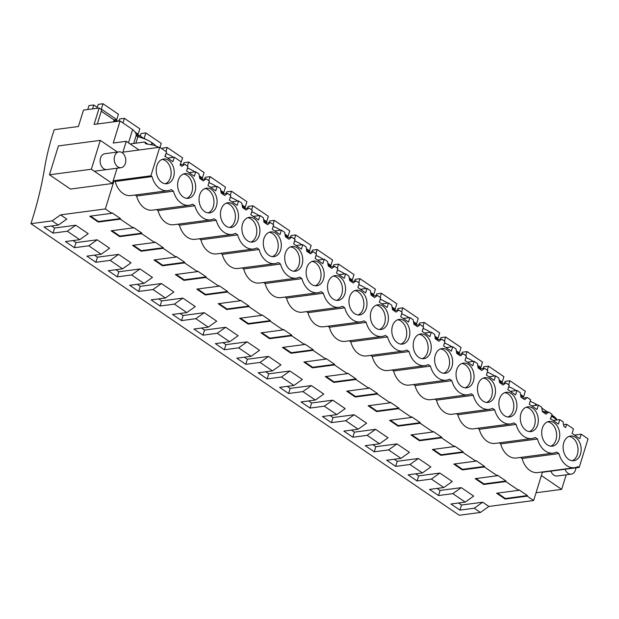 <?xml version="1.0" encoding="UTF-8"?>
<svg xmlns="http://www.w3.org/2000/svg" width="619" height="619" viewBox="0 0 619 619"><rect width="100%" height="100%" fill="white"/><g stroke="black" fill="none" stroke-linecap="round" stroke-linejoin="round"><path stroke-width="0.93" d="M97.856 123.924L97.423 123.63L101.709 109.764L99.141 108.016L83.488 110.089L78.404 126.5L54.209 129.704A206.514 120.937 -55.8 0 0 44.514 168.538A306.831 179.68 -55.8 0 1 30.95 223.676L459.267 515.256L480.437 512.455L488.886 506.45L533.648 500.516L542.391 472.274L579.214 467.391L578.076 466.618A19.483 13.989 82.4 0 1 574.695 467.685A19.483 13.989 82.4 0 1 558.934 453.588L556.659 452.04A19.483 13.989 82.4 0 1 553.278 453.108A19.483 13.989 82.4 0 1 537.516 439.01L535.242 437.463A19.483 13.989 82.4 0 1 531.86 438.531A19.483 13.989 82.4 0 1 516.099 424.433L513.824 422.878A19.483 13.989 82.4 0 1 510.451 423.953A19.483 13.989 82.4 0 1 494.682 409.848L492.407 408.3A19.483 13.989 82.4 0 1 489.033 409.368A19.483 13.989 82.4 0 1 473.272 395.27L470.997 393.723A19.483 13.989 82.4 0 1 467.616 394.79A19.483 13.989 82.4 0 1 451.855 380.693L449.58 379.145A19.483 13.989 82.4 0 1 446.198 380.213A19.483 13.989 82.4 0 1 430.437 366.115L428.162 364.568A19.483 13.989 82.4 0 1 424.781 365.636A19.483 13.989 82.4 0 1 409.02 351.538L406.745 349.983A19.483 13.989 82.4 0 1 403.364 351.058A19.483 13.989 82.4 0 1 387.602 336.953L385.328 335.405A19.483 13.989 82.4 0 1 381.954 336.473A19.483 13.989 82.4 0 1 366.193 322.375L363.918 320.828A19.483 13.989 82.4 0 1 360.537 321.895A19.483 13.989 82.4 0 1 344.775 307.798L342.5 306.25A19.483 13.989 82.4 0 1 339.119 307.318A19.483 13.989 82.4 0 1 323.358 293.22L321.083 291.673A19.483 13.989 82.4 0 1 317.702 292.741A19.483 13.989 82.4 0 1 301.94 278.643L299.666 277.095A19.483 13.989 82.4 0 1 296.284 278.163A19.483 13.989 82.4 0 1 280.523 264.058L278.248 262.51A19.483 13.989 82.4 0 1 274.867 263.586A19.483 13.989 82.4 0 1 259.106 249.48L256.831 247.933A19.483 13.989 82.4 0 1 253.457 249A19.483 13.989 82.4 0 1 237.696 234.903L235.421 233.355A19.483 13.989 82.4 0 1 232.04 234.423A19.483 13.989 82.4 0 1 216.279 220.325L214.004 218.778A19.483 13.989 82.4 0 1 210.622 219.846A19.483 13.989 82.4 0 1 194.861 205.748L192.586 204.2A19.483 13.989 82.4 0 1 189.205 205.268A19.483 13.989 82.4 0 1 173.444 191.17L171.169 189.615A19.483 13.989 82.4 0 1 167.788 190.691A19.483 13.989 82.4 0 1 152.026 176.585L150.889 175.811L159.733 147.26L166.557 151.91L165.172 156.398L172.925 161.675L174.31 157.195L181.143 161.845L180.137 165.111L181.94 166.333L184.679 164.244L187.975 166.496L186.59 170.976L194.343 176.253L195.728 171.773L199.024 174.016L199.751 178.458L201.554 179.688L203.357 180.91L206.096 178.829L209.392 181.073L208.007 185.553L215.76 190.83L217.145 186.35L220.441 188.594L221.161 193.035L224.767 195.496L227.513 193.407L230.81 195.65L229.425 200.13L237.178 205.407L238.563 200.927L241.859 203.171L242.578 207.613L246.184 210.073L248.931 207.984L252.227 210.228L250.842 214.708L258.587 219.985L259.98 215.505L263.276 217.749L263.996 222.198L267.601 224.651L270.341 222.561L273.644 224.805L272.252 229.285L280.005 234.57L281.397 230.082L284.694 232.334L285.413 236.775L289.019 239.228L291.758 237.139L295.054 239.391L293.669 243.871L301.422 249.148L302.807 244.667L306.111 246.911L306.831 251.353L308.633 252.583L310.436 253.805L313.175 251.724L316.471 253.968L315.086 258.448L322.839 263.725L324.224 259.245L327.521 261.489L328.24 265.93L331.854 268.383L334.593 266.302L337.889 268.545L336.504 273.025L344.257 278.302L345.642 273.822L348.938 276.066L349.658 280.508L353.263 282.968L356.01 280.879L359.306 283.123L357.921 287.603L365.674 292.88L367.059 288.4L370.355 290.644L371.075 295.093L374.681 297.546L377.42 295.456L380.724 297.7L379.331 302.18L387.084 307.457L388.477 302.977L391.773 305.229L392.492 309.67L396.098 312.123L398.837 310.034L402.141 312.278L400.748 316.766L408.501 322.042L409.886 317.562L413.19 319.806L413.91 324.248L415.713 325.478L417.516 326.7L420.255 324.619L423.551 326.863L422.166 331.343L429.919 336.62L431.304 332.14L434.608 334.384L435.327 338.825L437.13 340.055L438.933 341.278L441.672 339.197L444.968 341.44L443.583 345.92L451.336 351.197L452.721 346.717L456.017 348.961L456.737 353.403L458.54 354.633L460.35 355.863L463.089 353.774L466.386 356.018L465.001 360.498L472.754 365.775L474.139 361.295L477.435 363.539L478.154 367.98L481.76 370.441L484.507 368.351L487.803 370.595L486.418 375.075L494.171 380.352L495.556 375.872L498.852 378.116L499.572 382.565L503.177 385.018L505.916 382.929L509.22 385.173L507.828 389.653L515.581 394.937L516.973 390.45L520.269 392.701L520.989 397.143L524.595 399.595L527.334 397.506L530.63 399.758L529.245 404.238L536.998 409.515L538.383 405.035L541.687 407.279L542.406 411.72L544.209 412.95L546.012 414.173L548.751 412.092L552.047 414.335L550.662 418.815L558.415 424.092L559.8 419.612L563.097 421.856L563.816 426.298L565.627 427.528L566.633 424.263L573.465 428.913L572.08 433.393L579.833 438.67L581.218 434.19L588.05 438.84L579.214 467.391M480.437 512.455L474.224 508.222L459.932 510.118L450.942 503.998L465.233 502.102L473.682 496.098L461.263 487.64L440.094 490.449L437.107 488.414M488.886 506.45L482.673 502.218L461.511 505.027L458.517 502.992M533.648 500.516L527.226 496.144L505.174 499.061L496.608 493.235L518.66 490.31L505.808 481.559L483.756 484.484L475.191 478.649L497.243 475.732L484.391 466.981L462.339 469.906L453.773 464.072L475.825 461.147L462.973 452.404L440.929 455.329L432.356 449.495L454.408 446.57L441.556 437.826L419.512 440.751L410.946 434.917L432.991 431.992L420.146 423.249L398.094 426.166L389.529 420.34L411.573 417.415L398.729 408.664L376.677 411.589L368.112 405.755L390.163 402.837L377.311 394.086L355.26 397.011L346.694 391.177L368.746 388.26L355.894 379.509L333.842 382.434L325.277 376.6L347.329 373.675L334.477 364.931L312.433 367.856L303.859 362.022L325.911 359.097L313.059 350.354L291.015 353.271L282.45 347.445L304.494 344.52L291.65 335.769L269.598 338.694L261.032 332.867L283.076 329.942L270.232 321.191L248.18 324.116L239.615 318.282L261.667 315.365L248.815 306.614L226.763 309.539L218.198 303.705L240.249 300.78L227.397 292.036L205.346 294.961L196.78 289.127L218.832 286.202L205.98 277.459L183.936 280.376L175.37 274.55L197.415 271.625L184.563 262.882L162.518 265.799L153.953 259.972L175.997 257.047L163.153 248.296L141.101 251.221L132.536 245.387L154.588 242.47L141.736 233.719L119.684 236.644L111.118 230.81L133.17 227.893L126.74 223.513L120.318 219.141L98.266 222.066L89.701 216.232L111.753 213.307L105.331 208.936L114.066 180.694L115.204 181.468A19.483 13.989 82.4 0 0 130.965 195.565L167.788 190.691M465.233 502.102L452.806 493.645L438.515 495.54L429.524 489.412L443.815 487.524L431.397 479.067L417.098 480.963L408.107 474.835L422.398 472.939L409.979 464.49L395.688 466.378L386.689 460.257L400.98 458.362L388.562 449.905L374.271 451.8L365.272 445.68L379.571 443.784L367.144 435.327L352.853 437.223L343.855 431.103L358.153 429.207L345.727 420.75L331.436 422.645L322.445 416.525L336.736 414.629L324.317 406.172L310.018 408.068L301.027 401.94L315.319 400.044L302.9 391.595L288.601 393.491L279.61 387.362L293.901 385.467L281.483 377.01L267.191 378.905L258.193 372.785L272.484 370.889L260.065 362.432L245.774 364.328L236.775 358.208L251.074 356.312L238.648 347.855L224.357 349.75L215.366 343.63L229.657 341.734L217.23 333.277L202.939 335.173L193.948 329.045L208.239 327.157L195.821 318.7L181.522 320.596L172.531 314.467L186.822 312.572L174.403 304.122L160.112 306.01L151.113 299.89L165.405 297.994L152.986 289.537L138.695 291.433L129.696 285.313L143.987 283.417L131.568 274.96L117.277 276.855L108.279 270.735L122.577 268.839L110.151 260.382L95.86 262.278L86.869 256.15L101.16 254.262L88.741 245.805L74.442 247.701L65.452 241.572L79.743 239.677L67.324 231.227L53.025 233.115L44.034 226.995L58.325 225.099L66.775 219.095L60.569 214.87L105.331 208.936M79.743 239.677L88.192 233.68L75.773 225.223L54.604 228.024L51.617 225.989M101.16 254.262L109.609 248.258L97.191 239.801L76.021 242.609L73.034 240.567M122.577 268.839L131.027 262.835L118.608 254.378L97.438 257.187L94.444 255.152M143.987 283.417L152.444 277.413L140.018 268.956L118.856 271.764L115.861 269.729M165.405 297.994L173.854 291.99L161.435 283.533L140.265 286.342L137.279 284.307M186.822 312.572L195.271 306.567L182.853 298.118L161.683 300.919L158.696 298.884M208.239 327.157L216.689 321.153L204.27 312.696L183.1 315.497L180.114 313.462M229.657 341.734L238.106 335.73L225.687 327.273L204.518 330.082L201.523 328.047M251.074 356.312L259.523 350.308L247.097 341.85L225.935 344.659L222.941 342.624M272.484 370.889L280.941 364.885L268.514 356.428L247.352 359.237L244.358 357.202M293.901 385.467L302.351 379.462L289.932 371.013L268.762 373.814L265.775 371.779M315.319 400.044L323.768 394.048L311.349 385.591L290.179 388.392L287.193 386.357M336.736 414.629L345.185 408.625L332.767 400.168L311.597 402.977L308.61 400.934M358.153 429.207L366.603 423.203L354.184 414.745L333.014 417.554L330.02 415.519M379.571 443.784L388.02 437.78L375.594 429.323L354.432 432.132L351.437 430.097M400.98 458.362L409.438 452.357L397.011 443.9L375.849 446.709L372.855 444.674M422.398 472.939L430.847 466.935L418.429 458.486L397.259 461.287L394.272 459.252M443.815 487.524L452.265 481.52L439.846 473.063L418.676 475.864L415.689 473.829M189.205 205.268L152.382 210.151A19.483 13.989 82.4 0 1 136.621 196.045L135.112 195.016M111.753 213.307L111.931 212.743L120.496 218.577L98.444 221.501L90.544 216.124M120.318 219.141L120.496 218.577M133.17 227.893L133.34 227.32L141.906 233.154L119.862 236.079L111.962 230.701M141.736 233.719L141.906 233.154M154.588 242.47L154.758 241.905L163.323 247.732L141.279 250.656L133.379 245.279M163.153 248.296L163.323 247.732M175.997 257.047L176.175 256.483L184.741 262.309L162.689 265.234L154.796 259.856M184.563 262.882L184.741 262.309M197.415 271.625L197.593 271.06L206.158 276.894L184.106 279.811L176.206 274.434M205.98 277.459L206.158 276.894M218.832 286.202L219.01 285.638L227.575 291.472L205.523 294.396L197.623 289.019M227.397 292.036L227.575 291.472M240.249 300.78L240.42 300.215L248.993 306.049L226.941 308.974L219.041 303.596M248.815 306.614L248.993 306.049M261.667 315.365L261.837 314.792L270.402 320.627L248.358 323.551L240.458 318.174M270.232 321.191L270.402 320.627M283.076 329.942L283.254 329.378L291.82 335.204L269.776 338.129L261.876 332.751M291.65 335.769L291.82 335.204M304.494 344.52L304.672 343.955L313.237 349.789L291.185 352.706L283.285 347.329M313.059 350.354L313.237 349.789M325.911 359.097L326.089 358.533L334.655 364.367L312.603 367.284L304.703 361.906M334.477 364.931L334.655 364.367M347.329 373.675L347.507 373.11L356.072 378.944L334.02 381.869L326.12 376.491M355.894 379.509L356.072 378.944M368.746 388.26L368.916 387.687L377.489 393.522L355.438 396.446L347.538 391.069M377.311 394.086L377.489 393.522M390.163 402.837L390.334 402.273L398.899 408.099L376.855 411.024L368.955 405.646M398.729 408.664L398.899 408.099M411.573 417.415L411.751 416.85L420.316 422.676L398.265 425.601L390.372 420.224M420.146 423.249L420.316 422.676M432.991 431.992L433.168 431.428L441.734 437.262L419.682 440.179L411.782 434.801M441.556 437.826L441.734 437.262M454.408 446.57L454.586 446.005L463.151 451.839L441.099 454.764L433.199 449.386M462.973 452.404L463.151 451.839M475.825 461.147L476.003 460.582L484.569 466.416L462.517 469.341L454.617 463.964M484.391 466.981L484.569 466.416M497.243 475.732L497.413 475.168L505.978 480.994L483.934 483.919L476.034 478.541M505.808 481.559L505.978 480.994M518.66 490.31L518.83 489.745L527.396 495.571L505.352 498.496L497.452 493.119M527.226 496.144L527.396 495.571M520.602 457.441L522.111 458.47A19.483 13.989 82.4 0 0 537.872 472.568L574.695 467.685M499.185 442.864L500.694 443.893A19.483 13.989 82.4 0 0 516.455 457.99L553.278 453.108M477.767 428.278L479.276 429.307A19.483 13.989 82.4 0 0 495.038 443.413L531.86 438.531M456.35 413.701L457.867 414.73A19.483 13.989 82.4 0 0 473.628 428.828L510.451 423.953M434.933 399.123L436.449 400.153A19.483 13.989 82.4 0 0 452.21 414.25L489.033 409.368M413.523 384.546L415.032 385.575A19.483 13.989 82.4 0 0 430.793 399.673L467.616 394.79M392.106 369.969L393.614 370.998A19.483 13.989 82.4 0 0 409.376 385.095L446.198 380.213M370.688 355.391L372.197 356.412A19.483 13.989 82.4 0 0 387.958 370.518L424.781 365.636M349.271 340.806L350.78 341.835A19.483 13.989 82.4 0 0 366.541 355.94L403.364 351.058M327.853 326.228L329.37 327.258A19.483 13.989 82.4 0 0 345.131 341.355L381.954 336.473M306.444 311.651L307.953 312.68A19.483 13.989 82.4 0 0 323.714 326.778L360.537 321.895M285.026 297.074L286.535 298.103A19.483 13.989 82.4 0 0 302.296 312.2L339.119 307.318M263.609 282.496L265.118 283.525A19.483 13.989 82.4 0 0 280.879 297.623L317.702 292.741M242.191 267.911L243.7 268.94A19.483 13.989 82.4 0 0 259.462 283.045L296.284 278.163M220.774 253.333L222.283 254.363A19.483 13.989 82.4 0 0 238.052 268.46L274.867 263.586M199.357 238.756L200.873 239.785A19.483 13.989 82.4 0 0 216.635 253.883L253.457 249M177.947 224.179L179.456 225.208A19.483 13.989 82.4 0 0 195.217 239.305L232.04 234.423M156.53 209.601L158.038 210.63A19.483 13.989 82.4 0 0 173.8 224.728L210.622 219.846M580.49 454.06A12.465 8.952 82.4 0 0 579.136 441.417A12.465 8.952 82.4 0 0 570.494 436.016A12.465 8.952 82.4 0 0 563.785 442.686A12.465 8.952 82.4 0 0 565.132 455.329A12.465 8.952 82.4 0 0 573.774 460.729A12.465 8.952 82.4 0 0 580.49 454.06M328.209 282.318A12.465 8.952 82.4 0 0 329.556 294.961A12.465 8.952 82.4 0 0 338.198 300.362A12.465 8.952 82.4 0 0 344.915 293.692A12.465 8.952 82.4 0 0 343.56 281.049A12.465 8.952 82.4 0 0 334.918 275.648A12.465 8.952 82.4 0 0 328.209 282.318M178.295 180.268A12.465 8.952 82.4 0 0 179.642 192.911A12.465 8.952 82.4 0 0 188.284 198.312A12.465 8.952 82.4 0 0 195 191.642A12.465 8.952 82.4 0 0 193.646 178.999A12.465 8.952 82.4 0 0 185.011 173.599A12.465 8.952 82.4 0 0 178.295 180.268M280.662 249.952A12.465 8.952 82.4 0 0 279.316 237.309A12.465 8.952 82.4 0 0 270.673 231.908A12.465 8.952 82.4 0 0 263.957 238.586A12.465 8.952 82.4 0 0 265.311 251.229A12.465 8.952 82.4 0 0 273.946 256.622A12.465 8.952 82.4 0 0 280.662 249.952M366.324 308.27A12.465 8.952 82.4 0 0 364.978 295.627A12.465 8.952 82.4 0 0 356.335 290.226A12.465 8.952 82.4 0 0 349.619 296.896A12.465 8.952 82.4 0 0 350.973 309.539A12.465 8.952 82.4 0 0 359.616 314.939A12.465 8.952 82.4 0 0 366.324 308.27M323.497 279.115A12.465 8.952 82.4 0 0 322.143 266.472A12.465 8.952 82.4 0 0 313.508 261.071A12.465 8.952 82.4 0 0 306.792 267.741A12.465 8.952 82.4 0 0 308.138 280.384A12.465 8.952 82.4 0 0 316.781 285.785A12.465 8.952 82.4 0 0 323.497 279.115M221.122 209.423A12.465 8.952 82.4 0 0 222.476 222.066A12.465 8.952 82.4 0 0 231.119 227.467A12.465 8.952 82.4 0 0 237.828 220.797A12.465 8.952 82.4 0 0 236.481 208.154A12.465 8.952 82.4 0 0 227.838 202.753A12.465 8.952 82.4 0 0 221.122 209.423M392.454 326.058A12.465 8.952 82.4 0 0 393.808 338.701A12.465 8.952 82.4 0 0 402.443 344.102A12.465 8.952 82.4 0 0 409.159 337.425A12.465 8.952 82.4 0 0 407.805 324.782A12.465 8.952 82.4 0 0 399.17 319.389A12.465 8.952 82.4 0 0 392.454 326.058M494.821 395.742A12.465 8.952 82.4 0 0 493.475 383.099A12.465 8.952 82.4 0 0 484.832 377.698A12.465 8.952 82.4 0 0 478.116 384.368A12.465 8.952 82.4 0 0 479.47 397.011A12.465 8.952 82.4 0 0 488.112 402.412A12.465 8.952 82.4 0 0 494.821 395.742M537.656 424.897A12.465 8.952 82.4 0 0 536.302 412.262A12.465 8.952 82.4 0 0 527.667 406.861A12.465 8.952 82.4 0 0 520.95 413.531A12.465 8.952 82.4 0 0 522.304 426.174A12.465 8.952 82.4 0 0 530.94 431.575A12.465 8.952 82.4 0 0 537.656 424.897M542.368 428.108A12.465 8.952 82.4 0 0 543.714 440.751A12.465 8.952 82.4 0 0 552.357 446.152A12.465 8.952 82.4 0 0 559.073 439.482A12.465 8.952 82.4 0 0 557.719 426.839A12.465 8.952 82.4 0 0 549.084 421.438A12.465 8.952 82.4 0 0 542.368 428.108M516.238 410.32A12.465 8.952 82.4 0 0 514.892 397.677A12.465 8.952 82.4 0 0 506.249 392.276A12.465 8.952 82.4 0 0 499.533 398.953A12.465 8.952 82.4 0 0 500.887 411.596A12.465 8.952 82.4 0 0 509.522 416.989A12.465 8.952 82.4 0 0 516.238 410.32M430.576 352.01A12.465 8.952 82.4 0 0 429.222 339.367A12.465 8.952 82.4 0 0 420.587 333.966A12.465 8.952 82.4 0 0 413.871 340.636A12.465 8.952 82.4 0 0 415.217 353.279A12.465 8.952 82.4 0 0 423.86 358.68A12.465 8.952 82.4 0 0 430.576 352.01M456.706 369.791A12.465 8.952 82.4 0 0 458.052 382.434A12.465 8.952 82.4 0 0 466.695 387.834A12.465 8.952 82.4 0 0 473.403 381.165A12.465 8.952 82.4 0 0 472.057 368.522A12.465 8.952 82.4 0 0 463.414 363.121A12.465 8.952 82.4 0 0 456.706 369.791M199.713 194.846A12.465 8.952 82.4 0 0 201.059 207.489A12.465 8.952 82.4 0 0 209.702 212.89A12.465 8.952 82.4 0 0 216.418 206.22A12.465 8.952 82.4 0 0 215.064 193.577A12.465 8.952 82.4 0 0 206.421 188.176A12.465 8.952 82.4 0 0 199.713 194.846M173.583 177.057A12.465 8.952 82.4 0 0 172.229 164.414A12.465 8.952 82.4 0 0 163.594 159.021A12.465 8.952 82.4 0 0 156.878 165.691A12.465 8.952 82.4 0 0 158.232 178.334A12.465 8.952 82.4 0 0 166.867 183.735A12.465 8.952 82.4 0 0 173.583 177.057M387.742 322.847A12.465 8.952 82.4 0 0 386.395 310.204A12.465 8.952 82.4 0 0 377.752 304.803A12.465 8.952 82.4 0 0 371.036 311.481A12.465 8.952 82.4 0 0 372.39 324.116A12.465 8.952 82.4 0 0 381.025 329.517A12.465 8.952 82.4 0 0 387.742 322.847M259.245 235.375A12.465 8.952 82.4 0 0 257.899 222.732A12.465 8.952 82.4 0 0 249.256 217.331A12.465 8.952 82.4 0 0 242.54 224.001A12.465 8.952 82.4 0 0 243.894 236.644A12.465 8.952 82.4 0 0 252.529 242.044A12.465 8.952 82.4 0 0 259.245 235.375M285.374 253.163A12.465 8.952 82.4 0 0 286.721 265.806A12.465 8.952 82.4 0 0 295.364 271.207A12.465 8.952 82.4 0 0 302.08 264.53A12.465 8.952 82.4 0 0 300.726 251.894A12.465 8.952 82.4 0 0 292.091 246.494A12.465 8.952 82.4 0 0 285.374 253.163M451.994 366.587A12.465 8.952 82.4 0 0 450.64 353.944A12.465 8.952 82.4 0 0 441.997 348.543A12.465 8.952 82.4 0 0 435.289 355.213A12.465 8.952 82.4 0 0 436.635 367.856A12.465 8.952 82.4 0 0 445.278 373.257A12.465 8.952 82.4 0 0 451.994 366.587M574.548 435.072L581.218 434.19M563.553 424.673L566.633 424.263M139.02 150.007L126.261 141.318L113.246 143.043L120.078 120.976L94.065 124.427L99.141 108.016M159.733 147.26L122.91 152.142L126.261 141.318M535.42 405.43L535.853 404.014L537.524 405.143M547.885 412.2L541.811 408.068M128.497 142.842L132.628 129.518L120.078 120.976M132.605 129.595A19.174 7.211 17.2 0 1 136.157 135.569L137.875 136.729A19.174 7.211 17.2 0 1 151.988 142.695L151.346 144.784M155.609 145.635A19.174 7.211 17.2 0 0 152.421 142.989L151.988 142.695M166.078 153.473A19.174 7.211 17.2 0 1 173.405 157.28L173.397 157.311M187.495 168.051A19.174 7.211 17.2 0 1 194.823 171.858L194.807 171.889M200.417 178.195L202.413 177.932L199.318 175.827A19.174 7.211 17.2 0 1 200.455 178.937M208.913 182.636A19.174 7.211 17.2 0 1 216.24 186.435L216.224 186.474M221.834 192.772L223.83 192.509L220.735 190.404A19.174 7.211 17.2 0 1 221.873 193.523M230.322 197.213A19.174 7.211 17.2 0 1 237.657 201.013L237.642 201.051M242.153 205.005A19.174 7.211 17.2 0 1 243.29 208.1M251.74 211.791A19.174 7.211 17.2 0 1 259.067 215.59L259.059 215.629M263.57 219.583A19.174 7.211 17.2 0 1 264.708 222.678M273.157 226.368A19.174 7.211 17.2 0 1 280.484 230.167L280.477 230.206M284.988 234.16A19.174 7.211 17.2 0 1 286.117 237.255L286.388 236.473M294.574 240.946A19.174 7.211 17.2 0 1 301.902 244.753L301.894 244.784M307.496 251.09L309.492 250.827L306.397 248.722A19.174 7.211 17.2 0 1 307.535 251.832M315.992 255.531A19.174 7.211 17.2 0 1 323.319 259.33L323.304 259.369M327.822 263.315A19.174 7.211 17.2 0 1 328.952 266.418M337.409 270.108A19.174 7.211 17.2 0 1 344.737 273.908L344.721 273.946M350.331 280.245L352.327 279.981L349.232 277.877A19.174 7.211 17.2 0 1 350.369 280.995M358.819 284.686A19.174 7.211 17.2 0 1 366.154 288.485L366.139 288.524M370.649 292.478A19.174 7.211 17.2 0 1 371.787 295.572M380.236 299.263A19.174 7.211 17.2 0 1 387.564 303.062L387.556 303.101M392.067 307.055A19.174 7.211 17.2 0 1 393.204 310.15L393.467 309.368M401.654 313.841A19.174 7.211 17.2 0 1 408.981 317.648L409.027 317.671M413.484 321.632A19.174 7.211 17.2 0 1 414.614 324.727M423.071 328.426A19.174 7.211 17.2 0 1 430.398 332.225L430.391 332.256M435.993 338.562L437.989 338.299L434.894 336.194A19.174 7.211 17.2 0 1 436.031 339.305M444.488 343.003A19.174 7.211 17.2 0 1 451.816 346.802L451.8 346.841M457.41 353.139L459.406 352.876L456.311 350.772A19.174 7.211 17.2 0 1 457.449 353.89M465.906 357.581A19.174 7.211 17.2 0 1 473.233 361.38L473.218 361.419M478.827 367.725L480.824 367.454L477.729 365.349A19.174 7.211 17.2 0 1 478.866 368.467M487.315 372.158A19.174 7.211 17.2 0 1 494.643 375.957L494.635 375.996M499.146 379.95A19.174 7.211 17.2 0 1 500.284 383.045M508.733 386.736A19.174 7.211 17.2 0 1 516.06 390.543L516.053 390.574M520.564 394.527A19.174 7.211 17.2 0 1 521.693 397.622M530.15 401.313A19.174 7.211 17.2 0 1 535.752 404.029L535.853 404.014M118.492 121.185L117.989 120.844L117.858 121.27M144.289 138.749L139.407 135.422L138.919 137M58.325 225.099L52.12 220.875L60.569 214.87M30.95 223.676L52.12 220.875M482.673 502.218L474.224 508.222M536.046 492.77L561.657 489.374L541.37 475.562M566.168 474.819L561.657 489.374M565.039 469.272A7.993 5.741 82.4 0 0 570.819 474.177A7.993 5.741 82.4 0 0 571.221 474.146L557.108 476.019A7.993 5.741 -97.6 0 1 556.705 476.05A7.993 5.741 -97.6 0 1 550.933 471.144M461.263 487.64L452.806 493.645M459.932 510.118L461.511 505.027M505.174 499.061L505.352 498.496M522.111 458.47L558.934 453.588M572.204 460.745A12.465 8.952 82.4 0 0 577.388 454.47A12.465 8.952 82.4 0 0 568.977 436.41M551.823 415.063L554.701 417.028L557.286 419.945M535.752 404.029L535.311 405.437M557.115 419.968L551.49 416.138L550.306 419.001M542.321 411.194L547.428 412.262M114.066 180.694L150.889 175.811M70.458 189.066L112.349 183.51L91.364 169.227L49.474 174.775L70.458 189.066M117.084 168.221L112.349 183.51M115.204 181.468L152.026 176.585M167.641 158.077L174.31 157.195M117.463 152.057L100.293 140.366L58.403 145.922L49.474 174.775M100.293 140.366L91.364 169.227M106.948 169.567A7.993 5.741 -97.6 0 1 101.408 166.109A7.993 5.741 -97.6 0 1 104.843 153.729A7.993 5.741 -97.6 0 1 104.851 153.729L118.956 151.856A7.993 5.741 82.4 0 0 114.283 160.251A7.993 5.741 82.4 0 0 120.651 167.734A7.993 5.741 82.4 0 0 121.061 167.695A7.993 5.741 82.4 0 0 125.727 159.3A7.993 5.741 82.4 0 0 119.359 151.825A7.993 5.741 82.4 0 0 118.956 151.856M98.266 222.066L98.444 221.501M53.025 233.115L54.604 228.024M75.773 225.223L67.324 231.227M136.621 196.045L173.444 191.17M165.296 183.75A12.465 8.952 82.4 0 0 170.488 177.467A12.465 8.952 82.4 0 0 162.07 159.416M158.379 147.446L154.526 145.357L145.581 143.74L144.714 142.006L130.872 143.84L130.71 144.351M133.719 143.461L136.157 135.569M137.875 136.729L135.878 143.175M117.989 120.844L113.656 121.417M164.816 156.584L165.993 153.705M147.74 144.134L144.699 142.06M147.879 144.157L144.714 142.006M543.892 412.734L548.751 412.092M553.131 420.494L559.8 419.612M438.515 495.54L440.094 490.449M439.846 473.063L431.397 479.067M483.756 484.484L483.934 483.919M500.694 443.893L537.516 439.01M550.786 446.167A12.465 8.952 82.4 0 0 555.978 439.892A12.465 8.952 82.4 0 0 547.56 421.833M522.475 398.156L527.334 397.506M531.713 405.917L538.383 405.035M417.098 480.963L418.676 475.864M418.429 458.486L409.979 464.49M462.339 469.906L462.517 469.341M479.276 429.307L516.099 424.433M529.369 431.59A12.465 8.952 82.4 0 0 534.561 425.315A12.465 8.952 82.4 0 0 526.142 407.256M501.057 383.579L505.916 382.929M510.304 391.34L516.973 390.45M395.688 466.378L397.259 461.287M397.011 443.9L388.562 449.905M440.929 455.329L441.099 454.764M457.867 414.73L494.682 409.848M507.951 417.005A12.465 8.952 82.4 0 0 513.143 410.73A12.465 8.952 82.4 0 0 504.725 392.67M479.64 368.994L484.507 368.351M488.886 376.762L495.556 375.872M374.271 451.8L375.849 446.709M375.594 429.323L367.144 435.327M419.512 440.751L419.682 440.179M436.449 400.153L473.272 395.27M486.534 402.427A12.465 8.952 82.4 0 0 491.726 396.152A12.465 8.952 82.4 0 0 483.307 378.093M458.23 354.416L463.089 353.774M467.469 362.177L474.139 361.295M352.853 437.223L354.432 432.132M354.184 414.745L345.727 420.75M398.094 426.166L398.265 425.601M415.032 385.575L451.855 380.693M465.117 387.85A12.465 8.952 82.4 0 0 470.308 381.575A12.465 8.952 82.4 0 0 461.89 363.515M436.813 339.839L441.672 339.197M446.051 347.599L452.721 346.717M331.436 422.645L333.014 417.554M332.767 400.168L324.317 406.172M376.677 411.589L376.855 411.024M393.614 370.998L430.437 366.115M443.707 373.272A12.465 8.952 82.4 0 0 448.899 366.997A12.465 8.952 82.4 0 0 440.48 348.938M415.395 325.261L420.255 324.619M424.634 333.022L431.304 332.14M310.018 408.068L311.597 402.977M311.349 385.591L302.9 391.595M355.26 397.011L355.438 396.446M372.197 356.412L409.02 351.538M422.29 358.695A12.465 8.952 82.4 0 0 427.481 352.42A12.465 8.952 82.4 0 0 419.063 334.361M393.978 310.684L398.837 310.034M403.217 318.445L409.886 317.562M288.601 393.491L290.179 388.392M289.932 371.013L281.483 377.01M333.842 382.434L334.02 381.869M350.78 341.835L387.602 336.953M400.872 344.118A12.465 8.952 82.4 0 0 406.064 337.835A12.465 8.952 82.4 0 0 397.646 319.783M372.561 296.099L377.42 295.456M381.807 303.867L388.477 302.977M267.191 378.905L268.762 373.814M268.514 356.428L260.065 362.432M312.433 367.856L312.603 367.284M329.37 327.258L366.193 322.375M379.455 329.532A12.465 8.952 82.4 0 0 384.647 323.257A12.465 8.952 82.4 0 0 376.228 305.198M351.151 281.521L356.01 280.879M360.39 289.282L367.059 288.4M245.774 364.328L247.352 359.237M247.097 341.85L238.648 347.855M291.015 353.271L291.185 352.706M307.953 312.68L344.775 307.798M358.037 314.955A12.465 8.952 82.4 0 0 363.229 308.68A12.465 8.952 82.4 0 0 354.811 290.621M329.734 266.944L334.593 266.302M338.972 274.704L345.642 273.822M224.357 349.75L225.935 344.659M225.687 327.273L217.23 333.277M269.598 338.694L269.776 338.129M286.535 298.103L323.358 293.22M336.62 300.377A12.465 8.952 82.4 0 0 341.812 294.102A12.465 8.952 82.4 0 0 333.401 276.043M308.316 252.366L313.175 251.724M317.555 260.127L324.224 259.245M202.939 335.173L204.518 330.082M204.27 312.696L195.821 318.7M248.18 324.116L248.358 323.551M265.118 283.525L301.94 278.643M315.21 285.8A12.465 8.952 82.4 0 0 320.402 279.525A12.465 8.952 82.4 0 0 311.984 261.466M286.899 237.789L291.758 237.139M296.137 245.55L302.807 244.667M181.522 320.596L183.1 315.497M182.853 298.118L174.403 304.122M226.763 309.539L226.941 308.974M243.7 268.94L280.523 264.058M293.793 271.223A12.465 8.952 82.4 0 0 298.985 264.94A12.465 8.952 82.4 0 0 290.566 246.888M265.481 223.204L270.341 222.561M274.72 230.972L281.397 230.082M160.112 306.01L161.683 300.919M161.435 283.533L152.986 289.537M205.346 294.961L205.523 294.396M222.283 254.363L259.106 249.48M272.375 256.637A12.465 8.952 82.4 0 0 277.567 250.362A12.465 8.952 82.4 0 0 269.149 232.303M244.064 208.626L248.931 207.984M253.31 216.395L259.98 215.505M138.695 291.433L140.265 286.342M140.018 268.956L131.568 274.96M183.936 280.376L184.106 279.811M200.873 239.785L237.696 234.903M250.958 242.06A12.465 8.952 82.4 0 0 256.15 235.785A12.465 8.952 82.4 0 0 247.732 217.726M222.654 194.049L227.513 193.407M231.893 201.809L238.563 200.927M117.277 276.855L118.856 271.764M118.608 254.378L110.151 260.382M162.518 265.799L162.689 265.234M179.456 225.208L216.279 220.325M229.541 227.483A12.465 8.952 82.4 0 0 234.733 221.207A12.465 8.952 82.4 0 0 226.314 203.148M201.237 179.471L206.096 178.829M210.475 187.232L217.145 186.35M139.407 135.422L136.513 135.809M95.86 262.278L97.438 257.187M97.191 239.801L88.741 245.805M141.101 251.221L141.279 250.656M158.038 210.63L194.861 205.748M208.131 212.905A12.465 8.952 82.4 0 0 213.315 206.63A12.465 8.952 82.4 0 0 204.904 188.571M180.214 164.84L184.679 164.244M189.058 172.655L195.728 171.773M74.442 247.701L76.021 242.609M119.684 236.644L119.862 236.079M186.714 198.328A12.465 8.952 82.4 0 0 191.905 192.052A12.465 8.952 82.4 0 0 183.487 173.993M521.655 396.88L523.651 396.617L525.322 391.239L509.901 380.739L505.143 381.374L504.578 383.107M500.547 382.256L500.314 383.068M508.648 384.786L509.901 380.739M523.651 396.617L520.564 394.512M509.785 387.169L508.803 386.504M502.674 383.362L500.98 382.202M500.245 382.302L502.241 382.039L503.905 376.662L488.484 366.162L483.725 366.796L483.16 368.529M479.137 367.678L478.897 368.491M487.23 370.208L488.484 366.162M502.241 382.039L499.146 379.927M488.368 372.592L487.393 371.926M481.265 368.785L479.563 367.624M480.824 367.454L482.487 362.084L467.066 351.584L462.308 352.219L461.743 353.952M457.72 353.101L457.48 353.906M465.813 355.631L467.066 351.584M466.95 358.014L465.975 357.349M459.847 354.2L458.145 353.047M459.406 352.876L461.07 347.499L445.649 337.007L440.89 337.634L440.326 339.374M436.302 338.523L436.062 339.328M444.396 341.054L445.649 337.007M445.533 343.437L444.558 342.771M438.43 339.622L436.728 338.469M437.989 338.299L439.652 332.921L424.232 322.429L419.473 323.056L418.916 324.797M414.885 323.946L414.645 324.751M422.986 326.468L424.232 322.429M424.123 328.859L423.141 328.194M417.013 325.045L415.31 323.884M414.575 323.985L416.572 323.722L418.235 318.344L402.822 307.844L398.056 308.479L397.499 310.212M401.569 311.891L402.822 307.844M416.572 323.722L413.484 321.617M402.706 314.274L401.723 313.609M395.595 310.467L393.901 309.307M393.158 309.407L395.162 309.144L396.825 303.767L381.405 293.267L376.646 293.901L376.081 295.634M372.05 294.783L371.818 295.596M380.151 297.313L381.405 293.267M395.162 309.144L392.067 307.032M381.289 299.697L380.306 299.031M374.186 295.89L372.483 294.729M371.748 294.83L373.744 294.559L375.408 289.189L359.987 278.689L355.229 279.324L354.664 281.057M350.64 280.206L350.4 281.011M358.734 282.736L359.987 278.689M373.744 294.559L370.649 292.454M359.871 285.119L358.896 284.454M352.768 281.305L351.066 280.152M352.327 279.981L353.991 274.604L338.57 264.112L333.811 264.739L333.246 266.479M329.223 265.628L328.983 266.433M337.316 268.159L338.57 264.112M338.454 270.542L337.479 269.876M331.351 266.727L329.648 265.574M328.913 265.667L330.91 265.404L332.573 260.026L317.152 249.534L312.394 250.161L311.829 251.902M307.805 251.051L307.566 251.856M315.899 253.581L317.152 249.534M330.91 265.404L327.815 263.299M317.036 255.964L316.061 255.299M309.933 252.15L308.231 250.989M309.492 250.827L311.156 245.449L295.735 234.957L290.976 235.584L290.419 237.317M294.489 238.996L295.735 234.957M295.627 241.379L294.644 240.714M288.516 237.572L286.814 236.412M286.079 236.512L288.075 236.249L289.738 230.872L274.325 220.372L269.559 221.006L269.002 222.739M264.971 221.888L264.739 222.701M273.072 224.418L274.325 220.372M288.075 236.249L284.988 234.144M274.209 226.802L273.227 226.136M267.099 222.995L265.404 221.834M264.669 221.935L266.665 221.664L268.329 216.294L252.908 205.794L248.149 206.429L247.585 208.162M243.561 207.311L243.321 208.123M251.654 209.841L252.908 205.794M266.665 221.664L263.57 219.559M252.792 212.224L251.817 211.559M245.689 208.417L243.987 207.257M243.252 207.35L245.248 207.086L246.911 201.717L231.491 191.217L226.732 191.844L226.167 193.585M222.144 192.733L221.904 193.538M230.237 195.264L231.491 191.217M245.248 207.086L242.153 204.982M231.374 197.647L230.4 196.981M224.271 193.832L222.569 192.679M223.83 192.509L225.494 187.131L210.073 176.639L205.315 177.266L204.75 179.007M200.726 178.156L200.486 178.961M208.82 180.686L210.073 176.639M209.957 183.069L208.982 182.404M202.854 179.255L201.152 178.102M202.413 177.932L204.077 172.554L188.656 162.062L183.897 162.689L183.332 164.422M187.41 166.101L188.656 162.062M188.54 168.492L187.565 167.826M181.437 164.677L180.469 164.02M180.663 163.393L182.659 157.977L167.246 147.477L162.48 148.111L162.209 148.955M165.993 151.523L167.246 147.477M167.13 153.907L166.147 153.241M159.996 147.446L161.25 143.399L145.829 132.899L141.07 133.534L140.265 136.01M136.474 134.416L136.188 135.399M143.685 138.339L144.165 138.277L145.829 132.899M145.713 139.329L144.165 138.277M138.617 135.53L136.907 134.362M136.172 134.462L138.169 134.191L139.832 128.822L124.411 118.322L119.653 118.956L118.949 121.123M115.064 119.838L114.631 121.285M122.98 122.949L124.411 118.322M138.169 134.191L135.05 132.071M117.2 120.953L115.49 119.784M113.525 121.842L114.105 119.97L116.751 119.614L118.415 114.236L102.994 103.744L98.235 104.371L97.051 108.023A3.196 1.872 -55.8 0 1 96.935 108.31M97.26 107.373L93.732 104.975L92.657 108.604A3.196 1.872 -55.8 0 0 92.602 108.882M93.732 104.975L88.974 105.601L87.759 109.524M100.858 109.184L101.33 109.122L102.994 103.744M116.751 119.614L101.33 109.122M114.105 119.97L101.261 111.227M571.221 474.146A7.993 5.741 82.4 0 0 575.918 467.825M551.684 415.504L556.442 418.746M152.421 142.989L151.833 144.869M158.642 147.407L157.218 146.44M94.328 171.239L121.061 167.695"/></g></svg>
